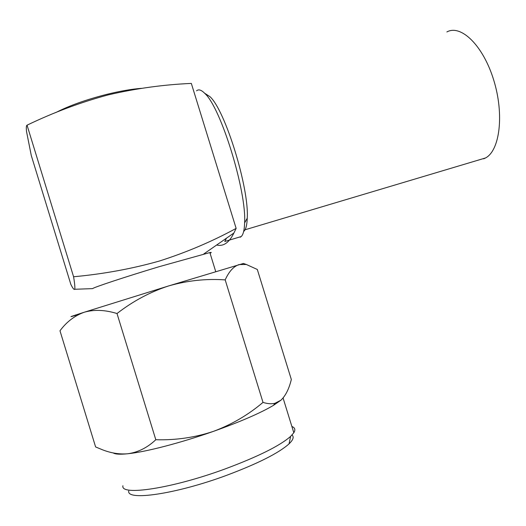 <?xml version="1.0" encoding="UTF-8"?>
<svg xmlns="http://www.w3.org/2000/svg" width="526" height="526" viewBox="0 0 526 526"><rect width="100%" height="100%" fill="white"/><g stroke="black" fill="none" stroke-linecap="round" stroke-linejoin="round"><path stroke-width="0.79" d="M216.659 245.011C223.405 246.681 229.152 242.69 233.892 233.031L236.141 228.396L191.332 83.417C163.612 84.62 135.918 88.44 108.238 94.89C80.879 102.222 53.816 112.314 27.043 125.175C26.28 125.576 26.122 127.746 26.556 131.678L31.297 155.571L70.852 284.415C72.779 288.327 74.074 289.951 74.725 289.274L92.596 288.629C93.378 287.452 125.484 276.821 158.937 266.754L209.854 252.565C211.662 252.256 211.735 252.48 210.058 253.23M27.043 125.175L73.587 276.761C103.51 274.007 132.125 268.76 159.417 261.021C186.48 252.375 212.05 241.5 236.141 228.396M240.257 237.226L241.23 236.542C243.255 234.596 244.386 230.059 244.616 222.919C246.694 191.661 221.051 108.027 204.949 93.562C201.412 89.907 198.611 88.993 196.553 90.827M226.482 238.179L224.773 241.48L241.23 236.542M55.901 112.518C69.037 105.759 85.705 99.782 105.897 94.581C119.481 91.202 131.322 89.124 141.422 88.335M204.614 93.207L209.986 96.679C225.345 110.46 249.304 188.604 247.246 218.211C246.99 225.345 245.793 229.763 243.656 231.466M122.926 485.754C120.112 496.189 171.93 488.555 225.043 468.968C258.095 456.627 279.957 445.759 290.628 436.376L293.817 432.76C295.651 429.781 295.001 427.684 291.871 426.468M283.547 397.452L280.969 400.174L273.5 405.342C260.409 413.081 240.395 421.753 213.457 431.359C195.034 437.507 175.822 440.301 155.808 439.736C147.306 447.738 137.904 452.419 127.614 453.774C119.363 454.444 110.986 453.116 102.478 449.783L95.607 446.942L59.984 330.788C66.513 321.925 74.574 315.751 84.167 312.26C94.036 309.406 104.983 309.827 117.009 313.529C133.006 301.122 150.219 291.917 168.649 285.927C187.42 280.555 206.264 278.55 225.187 279.898C228.961 271.528 233.59 266.419 239.074 264.578L246.319 264.473L257.313 269.47L291.325 379.476C289.083 388.793 285.631 395.69 280.969 400.174L274.94 403.297C271.35 404.093 267.372 403.79 263.007 402.39L225.187 279.898M292.022 435.009C294.185 436.915 293.199 439.868 289.05 443.852C278.8 453.05 257.944 463.564 226.476 475.386C175.954 494.118 126.398 501.186 128.732 490.968M155.808 439.736L117.009 313.529M263.007 402.39C248.318 414.836 231.802 424.495 213.457 431.359C180.826 442.885 145.617 451.998 127.614 453.774C120.092 454.536 115.326 454.273 113.314 452.991M243.387 263.467L168.649 285.927L84.167 312.26C69.741 316.876 67.052 317.875 76.086 315.258M74.725 289.274C75.106 287.807 74.725 283.639 73.587 276.761M446.876 31.954C460.927 24.078 483.216 45.506 493.736 80.149C504.434 114.701 499.733 150.646 485.518 157.964L483.67 158.845M215.713 271.548L209.854 252.565M203.812 253.94L233.892 233.031M209.986 96.679L204.949 93.562M247.246 218.211L244.616 222.919M293.817 432.76L283.093 398.057M289.05 443.852L290.628 436.376M273.5 405.342L274.94 403.297M243.262 263.421L246.319 264.473M485.518 157.964L245.024 229.79"/></g></svg>
